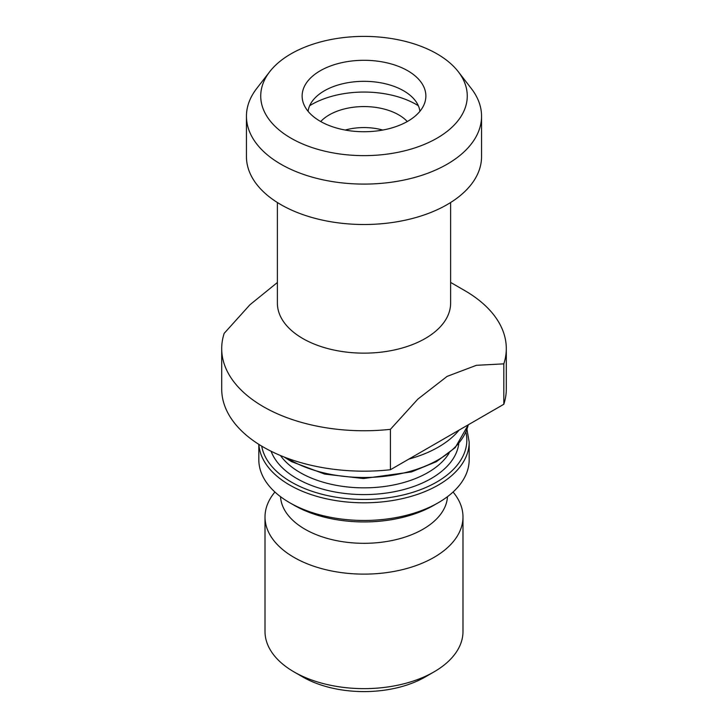 <?xml version="1.0" encoding="UTF-8"?>
<svg xmlns="http://www.w3.org/2000/svg" width="728" height="728" viewBox="0 0 728 728"><rect width="100%" height="100%" fill="white"/><g stroke="black" fill="none" stroke-linecap="round" stroke-linejoin="round"><path stroke-width="1.09" d="M450.614 282.419L464.619 290.508A142.297 82.155 180 0 1 506.297 348.603L506.297 389.016A142.297 82.155 180 0 1 503.822 404.268L390.417 469.742L390.417 429.329A142.297 82.155 180 0 1 221.703 348.603A142.297 82.155 180 0 1 224.179 333.351L249.959 304.741L277.386 282.51M450.614 202.521L450.614 303.13A86.614 50.005 180 0 1 425.243 338.493A86.614 50.005 180 0 1 330.849 349.34A86.614 50.005 180 0 1 277.386 303.13L277.386 202.521M506.297 348.603A142.297 82.155 180 0 1 503.822 363.854L476.385 365.32L447.119 376.385L417.863 399.108L390.417 429.329M390.417 469.742A142.297 82.155 180 0 1 221.703 389.016L221.703 348.603M503.822 363.854L503.822 404.268M437.018 138.174A103.267 59.614 180 0 1 305.441 145.127A103.267 59.614 180 0 1 269.733 71.681A103.267 59.614 180 0 1 364 36.4A103.267 59.614 180 0 1 458.267 71.681A103.267 59.614 180 0 1 437.018 138.174M407.744 121.276A61.871 35.718 180 0 1 345.873 130.166A61.871 35.718 180 0 1 303.248 102.785A61.871 35.718 180 0 1 364 60.297A61.871 35.718 180 0 1 424.752 102.785A61.871 35.718 180 0 1 407.744 121.276M458.267 71.681L471.307 88.516A117.554 67.868 180 0 1 481.554 116.225A117.554 67.868 180 0 1 447.119 164.219A117.554 67.868 180 0 1 319.019 178.924A117.554 67.868 180 0 1 246.446 116.225A117.554 67.868 180 0 1 256.693 88.516L269.733 71.681M481.554 116.225L481.554 156.638A117.554 67.868 180 0 1 447.119 204.632A117.554 67.868 180 0 1 319.019 219.337A117.554 67.868 180 0 1 246.446 156.638L246.446 116.225M459.131 430.057A105.178 60.724 180 0 1 438.374 447.101A105.178 60.724 180 0 1 408.863 459.086M258.895 444.399A105.178 60.724 180 0 0 325.607 498.616A105.178 60.724 180 0 0 438.374 485.021A105.178 60.724 180 0 0 469.178 442.078L469.178 459.732A105.178 60.724 180 0 1 438.374 502.675A105.178 60.724 180 0 1 289.626 502.675A105.178 60.724 180 0 1 258.822 459.732L258.822 444.353M433.997 505.196L438.374 502.675L433.997 505.196A98.99 57.148 180 0 1 294.003 505.196L289.626 502.675M447.474 496.678A83.52 48.221 180 0 1 423.059 529.192A83.52 48.221 180 0 1 333.306 539.939A83.52 48.221 180 0 1 280.526 496.678M453.098 492.001L454.363 493.639A98.99 57.148 180 0 1 462.99 516.971A98.99 57.148 180 0 1 433.997 557.384A98.99 57.148 180 0 1 326.117 569.769A98.99 57.148 180 0 1 265.01 516.971A98.99 57.148 180 0 1 273.637 493.639L274.902 492.001M462.99 516.971L462.99 631.485A98.99 57.148 180 0 1 433.997 671.899A98.99 57.148 180 0 1 294.003 671.899A98.99 57.148 180 0 1 265.01 631.485L265.01 516.971M425.252 676.949A86.614 50.005 180 0 1 425.243 676.949L433.997 671.899L425.243 676.949A86.614 50.005 180 0 1 302.748 676.949L294.003 671.899M345.209 130.048A43.307 25.007 180 0 1 382.791 130.048M320.711 121.54A49.104 28.346 180 0 1 364 106.57A49.104 28.346 180 0 1 407.289 121.54M309.673 105.706A74.247 42.861 180 0 1 418.327 105.706M308.09 111.311A56.065 32.369 180 0 1 364 81.327A56.065 32.369 180 0 1 419.91 111.311M286.868 458.049A105.178 60.724 0 0 0 438.374 459.705A105.178 60.724 0 0 0 468.25 424.797M280.453 455.519A90.327 52.152 0 0 0 427.873 472.572A90.327 52.152 0 0 0 449.094 453.18M458.776 443.671A95.022 54.855 180 0 1 431.185 478.524A95.022 54.855 180 0 1 337.1 492.346A95.022 54.855 180 0 1 271.098 451.242M261.707 446.118A102.83 59.368 0 0 0 329.556 496.005A102.83 59.368 0 0 0 436.709 482.045A102.83 59.368 0 0 0 465.911 432.132M283.929 456.929L291.582 461.652L324.77 474.11L363.49 478.542L411.52 471.917L436.4 461.67L455.228 447.629L468.304 424.77M469.178 442.078L466.966 429.429"/></g></svg>
